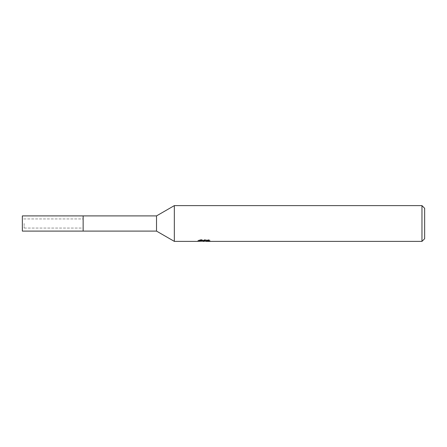 <?xml version="1.0" encoding="UTF-8"?>
<svg xmlns="http://www.w3.org/2000/svg" width="447" height="447" viewBox="0 0 447 447"><rect width="100%" height="100%" fill="white"/><g stroke="black" fill="none" stroke-linecap="round" stroke-linejoin="round"><path stroke-width="0.34" stroke-dasharray="2.23 1.68" d="M83.142 223.5L83.142 231.099L83.142 223.5M24.138 223.5L24.138 228.059L24.138 223.5M156.523 215.901L156.523 231.099M174.33 205.62L174.33 241.38M210.09 240.184L208.045 239.631L200.988 239.631L199.127 240.128L204.843 240.128L198.049 240.486L200.664 239.631L203.284 240.486L208.827 239.983L208.827 240.341L205.955 240.475L210.09 240.184L210.09 241.095M208.827 240.341L208.827 241.24L208.827 240.899L205.955 241.101M206.022 241.38L208.827 241.24M200.988 239.631L200.988 240.57M208.045 239.631L208.045 240.57M208.827 239.983L208.827 240.899M204.408 240.335L204.408 241.067M199.127 240.128L199.127 241.039M204.843 240.128L204.843 240.57M200.664 239.631L200.664 240.57L198.043 241.38L198.043 240.486L203.284 240.486M202.05 241.207L200.664 240.57M424.65 208.302L424.65 238.698M421.968 205.62L421.968 241.38M22.35 218.941L22.35 228.059L22.35 218.941L83.142 218.941L83.142 228.059L22.35 228.059M24.138 228.059L83.142 228.059L83.142 218.941L24.138 218.941M22.35 215.901L22.35 231.099M204.095 241.369L204.095 240.475M204.128 240.486L206.022 240.486"/><path stroke-width="0.67" d="M156.523 215.901L156.523 231.099L83.142 231.099L83.142 215.901L22.35 215.901L22.35 231.099L83.142 231.099L83.142 215.901L156.523 215.901L174.33 205.62L421.968 205.62L424.65 208.302L424.65 238.698L421.968 241.38L206.022 241.38L205.955 240.57M205.955 241.101L202.05 241.207M204.128 241.38L203.284 241.38M421.968 241.38L421.968 205.62M198.172 240.447L198.049 241.38L174.33 241.38L174.33 205.62M198.172 241.341L204.843 241.039L199.127 241.039L200.994 240.57L208.045 240.57L210.09 241.095L205.955 241.369M204.843 240.57L204.843 241.039M156.523 231.099L174.33 241.38"/></g></svg>
